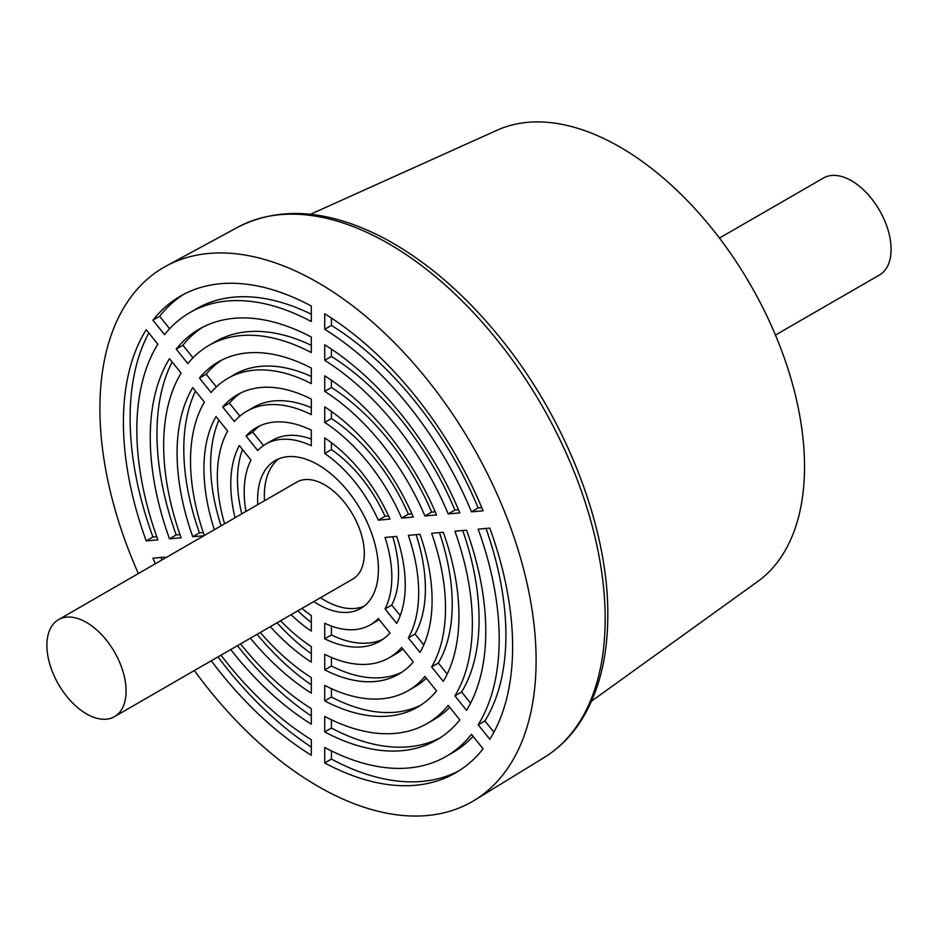 <?xml version="1.0" encoding="UTF-8"?>
<svg xmlns="http://www.w3.org/2000/svg" width="938" height="938" viewBox="0 0 938 938"><rect width="100%" height="100%" fill="white"/><g stroke="black" fill="none" stroke-linecap="round" stroke-linejoin="round"><path stroke-width="1.41" d="M194.354 670.541A308.438 178.079 -120 0 0 474.581 800.208A308.438 178.079 -120 0 0 536.102 660.411A308.438 178.079 -120 0 0 403.023 351.656A308.438 178.079 -120 0 0 166.178 266.04A308.438 178.079 -120 0 0 138.355 573.564M478.169 724.793A256.238 147.934 -120 0 0 478.169 529.138L489.8 528.094A275.221 158.897 60 0 1 489.8 739.261L478.169 724.793L484.887 720.912L493.927 732.168M454.907 695.844A218.273 126.02 -120 0 0 454.907 531.213L466.538 530.169A237.255 136.983 60 0 1 466.538 710.324L454.907 695.844L461.613 691.974L470.583 703.137M431.632 666.895A180.319 104.106 -120 0 0 431.632 533.288L443.275 532.256A199.302 115.069 60 0 1 443.275 681.375L431.632 666.895L438.339 663.025L447.215 674.059M408.347 637.922A142.353 82.192 -120 0 0 408.347 535.375L419.99 534.332A161.336 93.143 60 0 1 419.99 652.414L408.347 637.922L415.053 634.053L423.788 644.91M385.026 608.914A104.388 60.267 -120 0 0 385.026 537.451L396.692 536.419A123.37 71.229 60 0 1 396.692 623.43L385.026 608.914L391.744 605.045L400.233 615.621M454.907 510.049A218.273 126.02 -120 0 0 331.431 356.44L324.724 360.309L324.724 344.809A237.255 136.983 60 0 1 459.831 512.875L448.2 513.918L454.907 510.049L458.494 509.721M331.431 318.064L331.431 325.416L324.724 329.297L324.724 313.784A275.221 158.897 60 0 1 483.093 510.8L471.462 511.843L478.169 507.962L481.78 507.646M431.632 512.125A180.319 104.106 -120 0 0 331.431 387.476L324.724 391.345L324.724 375.833A199.302 115.069 60 0 1 436.557 514.962L424.926 515.994L431.632 512.125L435.209 511.808M408.347 514.2A142.353 82.192 -120 0 0 331.431 418.524L324.724 422.393L324.724 406.869A161.336 93.143 60 0 1 413.283 517.037L401.64 518.081L408.347 514.2L411.899 513.883M385.026 516.287A104.388 60.267 -120 0 0 331.431 449.607L324.724 453.488L324.724 437.929A123.37 71.229 60 0 1 389.985 519.113L378.319 520.156L385.026 516.287L388.555 515.97M471.462 734.337L483.093 748.805A275.221 158.897 60 0 1 455.622 772.842A275.221 158.897 60 0 1 324.724 762.946L324.724 747.445A256.238 147.934 -120 0 0 446.125 756.403A256.238 147.934 -120 0 0 471.462 734.337M448.2 705.399L459.831 719.868A237.255 136.983 60 0 1 436.639 739.965A237.255 136.983 60 0 1 324.724 731.933L324.724 716.421A218.273 126.02 -120 0 0 427.153 723.526A218.273 126.02 -120 0 0 448.2 705.399M424.926 676.439L436.557 690.919A199.302 115.069 60 0 1 417.656 707.088A199.302 115.069 60 0 1 324.724 700.909L324.724 685.397A180.319 104.106 -120 0 0 408.171 690.649A180.319 104.106 -120 0 0 424.926 676.439M401.64 647.478L413.283 661.958A161.336 93.143 60 0 1 398.673 674.211A161.336 93.143 60 0 1 324.724 669.873L324.724 654.349A142.353 82.192 -120 0 0 389.188 657.773A142.353 82.192 -120 0 0 401.64 647.478M378.319 618.47L389.985 632.974A123.37 71.229 60 0 1 379.702 641.334A123.37 71.229 60 0 1 324.724 638.801L324.724 623.254A104.388 60.267 -120 0 0 370.205 624.907A104.388 60.267 -120 0 0 378.319 618.47M220.981 655.17A256.238 147.934 -120 0 0 311.299 739.695L311.299 755.207A275.221 158.897 60 0 1 211.273 660.774M240.515 643.89A218.273 126.02 -120 0 0 311.299 708.671L311.299 724.183A237.255 136.983 60 0 1 230.725 649.542M260.307 632.47A180.319 104.106 -120 0 0 311.299 677.646L311.299 693.159A199.302 115.069 60 0 1 250.376 638.203M280.568 620.768A142.353 82.192 -120 0 0 311.299 646.599L311.299 662.122A161.336 93.143 60 0 1 270.355 626.666M301.954 608.422A104.388 60.267 -120 0 0 311.299 615.504L311.299 631.051A123.37 71.229 60 0 1 291.038 614.718M331.431 719.786L331.431 728.064L324.724 731.933M331.431 750.892L331.431 759.077L324.724 762.946M331.431 688.656L331.431 697.04L324.724 700.909M331.431 657.432L331.431 665.992L324.724 669.873M331.431 626.056L331.431 634.932L324.724 638.801M146.222 540.898A275.221 158.897 60 0 1 146.222 329.73L157.854 344.199A256.238 147.934 -120 0 0 157.854 539.854L146.222 540.898L152.929 537.017L156.716 536.677M169.485 538.811A237.255 136.983 60 0 1 169.485 358.668L181.116 373.136A218.273 126.02 -120 0 0 181.116 537.779L169.485 538.811L176.192 534.941L179.99 534.601M203.863 535.739L192.747 536.735L199.466 532.866L203.288 532.514M155.286 563.785A275.221 158.897 60 0 1 152.929 558.192L164.56 557.149A256.238 147.934 -120 0 0 164.994 558.18M152.929 320.186A275.221 158.897 60 0 1 180.401 296.15A275.221 158.897 60 0 1 311.299 306.034L311.299 321.546A256.238 147.934 -120 0 0 189.898 312.589A256.238 147.934 -120 0 0 164.56 334.655L152.929 320.186L159.636 316.305L169.637 328.746M176.192 349.124A237.255 136.983 60 0 1 199.384 329.027A237.255 136.983 60 0 1 311.299 337.059L311.299 352.571A218.273 126.02 -120 0 0 208.869 345.465A218.273 126.02 -120 0 0 187.823 363.592L176.192 349.124L182.898 345.254L192.994 357.8M199.466 378.073A199.302 115.069 60 0 1 218.366 361.904A199.302 115.069 60 0 1 311.299 368.083L311.299 383.595A180.319 104.106 -120 0 0 227.852 378.342A180.319 104.106 -120 0 0 211.097 392.553L199.466 378.073L206.172 374.192L216.385 386.902M222.74 407.033A161.336 93.143 60 0 1 237.349 394.769A161.336 93.143 60 0 1 311.299 399.119L311.299 414.643A142.353 82.192 -120 0 0 246.835 411.207A142.353 82.192 -120 0 0 234.383 421.514L222.74 407.033L229.447 403.152L239.87 416.109M246.037 436.018A123.37 71.229 60 0 1 256.32 427.646A123.37 71.229 60 0 1 311.299 430.179L311.299 445.738A104.388 60.267 -120 0 0 265.817 444.084A104.388 60.267 -120 0 0 257.704 450.521L246.037 436.018L252.744 432.137L263.519 445.538M192.747 536.735A199.302 115.069 60 0 1 192.747 387.617L204.39 402.097A180.319 104.106 -120 0 0 204.308 535.481M214.356 529.677A161.336 93.143 60 0 1 216.033 416.578L227.676 431.07A142.353 82.192 -120 0 0 224.569 523.791M235.051 517.741A123.37 71.229 60 0 1 239.331 445.562L250.997 460.066A104.388 60.267 -120 0 0 245.955 511.433M378.319 520.156A104.388 60.267 -120 0 0 324.724 453.488M311.299 439.054A104.388 60.267 -120 0 0 272.524 440.215L265.817 444.084M370.205 624.907L376.912 621.026A104.388 60.267 -120 0 0 379.21 619.584M331.431 442.713L331.431 449.607M252.744 432.137A123.37 71.229 60 0 1 259.767 425.875M241.758 513.86A123.37 71.229 60 0 1 242.496 449.501M311.299 622.41A123.37 71.229 60 0 1 297.745 610.849M382.962 639.247A123.37 71.229 60 0 1 331.431 634.932M401.64 518.081A142.353 82.192 -120 0 0 324.724 422.393M311.299 407.678A142.353 82.192 -120 0 0 253.541 407.338L246.835 411.207M389.188 657.773L395.895 653.903A142.353 82.192 -120 0 0 402.859 649.002M331.431 411.43L331.431 418.524M229.447 403.152A161.336 93.143 60 0 1 240.773 392.963M221.075 525.808A161.336 93.143 60 0 1 218.941 420.201M311.299 653.692A161.336 93.143 60 0 1 277.062 622.785M401.968 672.159A161.336 93.143 60 0 1 331.431 665.992M424.926 515.994A180.319 104.106 -120 0 0 324.724 391.345M311.299 376.466A180.319 104.106 -120 0 0 234.559 374.461L227.852 378.342M408.171 690.649L414.877 686.78A180.319 104.106 -120 0 0 426.344 678.209M331.431 380.253L331.431 387.476M206.172 374.192A199.302 115.069 60 0 1 221.778 360.063M199.466 532.866A199.302 115.069 60 0 1 195.514 391.052M311.299 684.857A199.302 115.069 60 0 1 257.082 634.323M420.951 705.059A199.302 115.069 60 0 1 331.431 697.04M159.636 316.305A275.221 158.897 60 0 1 183.801 294.286M152.929 537.017A275.221 158.897 60 0 1 148.814 332.955M311.299 747.058A275.221 158.897 60 0 1 217.979 656.893M161.993 559.916A275.221 158.897 60 0 1 160.961 557.477M458.928 770.837A275.221 158.897 60 0 1 331.431 759.077M448.2 513.918A218.273 126.02 -120 0 0 324.724 360.309M311.299 345.325A218.273 126.02 -120 0 0 215.588 341.584L208.869 345.465M427.153 723.526L433.86 719.657A218.273 126.02 -120 0 0 449.736 707.311M311.299 314.23A256.238 147.934 -120 0 0 196.605 308.708L189.898 312.589M446.125 756.403L452.843 752.534A256.238 147.934 -120 0 0 473.092 736.365M478.169 507.962A256.238 147.934 -120 0 0 331.431 325.416M484.887 720.912A256.238 147.934 -120 0 0 486.013 528.434M331.431 349.147L331.431 356.44M182.898 345.254A237.255 136.983 60 0 1 202.784 327.163M176.192 534.941A237.255 136.983 60 0 1 172.146 361.986M311.299 715.975A237.255 136.983 60 0 1 237.443 645.672M439.945 737.948A237.255 136.983 60 0 1 331.431 728.064M471.462 511.843A256.238 147.934 -120 0 0 324.724 329.297M257.762 504.621A85.417 49.315 60 0 1 275.303 460.523A85.417 49.315 60 0 1 360.72 509.838A85.417 49.315 60 0 1 360.72 608.469A85.417 49.315 60 0 1 318.005 604.236A85.417 49.315 60 0 1 313.761 601.61M591.573 701.108L757.834 581.408A260.987 150.678 -120 0 0 804.534 466.69A260.987 150.678 -120 0 0 695.527 209.338A260.987 150.678 -120 0 0 497.292 130.136L310.501 214.274M363.944 606.3A85.417 49.315 60 0 1 324.724 600.355A85.417 49.315 60 0 1 320.468 597.729M264.481 500.751A85.417 49.315 60 0 1 278.797 458.811M114.495 716.655L352.711 579.109A55.999 32.326 -120 0 0 364.319 553.479A55.999 32.326 -120 0 0 339.873 497.128A55.999 32.326 -120 0 0 296.725 482.132L58.496 619.666A55.999 32.326 -120 0 0 58.496 684.33A55.999 32.326 -120 0 0 114.495 716.655A55.999 32.326 -120 0 0 126.091 691.025A55.999 32.326 -120 0 0 101.644 634.674A55.999 32.326 -120 0 0 58.496 619.666M391.744 605.045A104.388 60.267 -120 0 0 392.741 536.771M415.053 634.053A142.353 82.192 -120 0 0 416.12 534.683M438.339 663.025A180.319 104.106 -120 0 0 439.441 532.596M461.613 691.974A218.273 126.02 -120 0 0 462.739 530.509M775.445 335.054L879.504 274.975A55.999 32.326 -120 0 0 891.1 249.344A55.999 32.326 -120 0 0 866.653 192.994A55.999 32.326 -120 0 0 823.505 177.997L719.446 238.076M544.087 757.576C558.649 748.594 570.867 736.482 580.739 721.252C598.737 692.936 607.765 657.503 607.812 614.976C608.41 528.774 567.021 421.279 502.803 341.104C466.303 295.376 426.696 261.069 383.994 238.182C328.816 209.467 280.11 205.797 237.865 227.172A306.269 176.825 60 0 1 473.033 312.178A306.269 176.825 60 0 1 605.174 618.763A306.269 176.825 60 0 1 544.087 757.576L474.581 800.208M237.865 227.172L166.178 266.04"/></g></svg>
